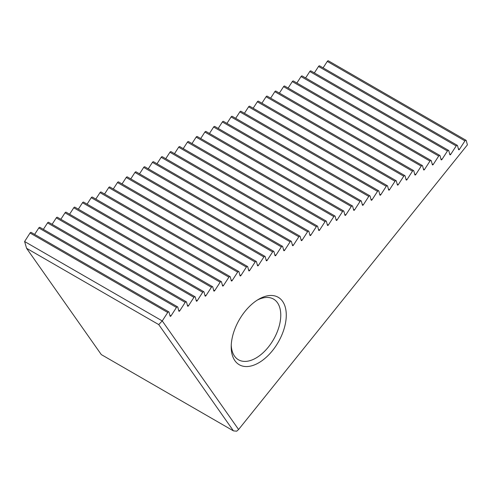 <?xml version="1.0" encoding="UTF-8"?>
<svg xmlns="http://www.w3.org/2000/svg" width="492" height="492" viewBox="0 0 492 492"><rect width="100%" height="100%" fill="white"/><g stroke="black" fill="none" stroke-linecap="round" stroke-linejoin="round"><path stroke-width="0.74" d="M30.061 233.005L167.723 312.481A1.168 0.676 -60 0 1 168.836 311.897L31.174 232.415A1.168 0.676 -60 0 0 30.061 233.005L24.612 241.523L162.262 320.925L238.589 429.51L467.4 144.863L466.262 140.607A1.168 0.676 -60 0 0 466.047 140.3L328.385 60.824A1.168 0.676 -60 0 0 327.272 61.414L323.096 67.865M38.8 227.956L176.462 307.438A1.168 0.676 -60 0 1 177.575 306.848L39.914 227.372A1.168 0.676 -60 0 0 38.8 227.956L34.624 234.413M47.539 222.913L185.201 302.389A1.168 0.676 -60 0 1 186.32 301.799L48.659 222.322A1.168 0.676 -60 0 0 47.539 222.913L43.37 229.364M56.285 217.864L193.946 297.34A1.168 0.676 -60 0 1 195.06 296.756L57.398 217.28A1.168 0.676 -60 0 0 56.285 217.864L52.109 224.315M65.024 212.815L202.686 292.297A1.168 0.676 -60 0 1 203.799 291.707L66.137 212.23A1.168 0.676 -60 0 0 65.024 212.815L60.854 219.272M73.763 207.772L211.425 287.248A1.168 0.676 -60 0 1 212.544 286.664L74.882 207.181A1.168 0.676 -60 0 0 73.763 207.772L69.593 214.223M82.508 202.722L220.17 282.205A1.168 0.676 -60 0 1 221.283 281.615L83.622 202.138A1.168 0.676 -60 0 0 82.508 202.722L78.333 209.18M91.248 197.679L228.909 277.156A1.168 0.676 -60 0 1 230.028 276.565L92.367 197.089A1.168 0.676 -60 0 0 91.248 197.679L87.078 204.131M99.993 192.63L237.654 272.107A1.168 0.676 -60 0 1 238.768 271.522L101.106 192.04A1.168 0.676 -60 0 0 99.993 192.63L95.817 199.082M108.732 187.581L246.394 267.064A1.168 0.676 -60 0 1 247.507 266.473L109.845 186.997A1.168 0.676 -60 0 0 108.732 187.581L104.556 194.039M117.471 182.538L255.133 262.015A1.168 0.676 -60 0 1 256.252 261.424L118.59 181.948A1.168 0.676 -60 0 0 117.471 182.538L113.301 188.989M126.216 177.489L263.878 256.965A1.168 0.676 -60 0 1 264.991 256.381L127.33 176.905A1.168 0.676 -60 0 0 126.216 177.489L122.041 183.94M134.956 172.44L272.617 251.922A1.168 0.676 -60 0 1 273.73 251.332L136.069 171.856A1.168 0.676 -60 0 0 134.956 172.44L130.786 178.897M143.701 167.397L281.363 246.873A1.168 0.676 -60 0 1 282.476 246.289L144.814 166.806A1.168 0.676 -60 0 0 143.701 167.397L139.525 173.848M152.44 162.348L290.102 241.824A1.168 0.676 -60 0 1 291.215 241.24L153.553 161.763A1.168 0.676 -60 0 0 152.44 162.348L148.264 168.799M161.179 157.305L298.841 236.781A1.168 0.676 -60 0 1 299.96 236.191L162.298 156.714A1.168 0.676 -60 0 0 161.179 157.305L157.01 163.756M169.924 152.256L307.586 231.732A1.168 0.676 -60 0 1 308.699 231.148L171.038 151.665A1.168 0.676 -60 0 0 169.924 152.256L165.749 158.707M178.664 147.206L316.325 226.689A1.168 0.676 -60 0 1 317.438 226.099L179.777 146.622A1.168 0.676 -60 0 0 178.664 147.206L174.494 153.664M187.403 142.163L325.064 221.64A1.168 0.676 -60 0 1 326.184 221.049L188.522 141.573A1.168 0.676 -60 0 0 187.403 142.163L183.233 148.615M196.148 137.114L333.81 216.591A1.168 0.676 -60 0 1 334.923 216.006L197.261 136.53A1.168 0.676 -60 0 0 196.148 137.114L191.972 143.566M204.887 132.065L342.549 211.548A1.168 0.676 -60 0 1 343.668 210.957L206.007 131.481A1.168 0.676 -60 0 0 204.887 132.065L200.718 138.523M213.633 127.022L351.294 206.499A1.168 0.676 -60 0 1 352.407 205.914L214.746 126.432A1.168 0.676 -60 0 0 213.633 127.022L209.457 133.473M222.372 121.973L360.033 201.449A1.168 0.676 -60 0 1 361.146 200.865L223.485 121.389A1.168 0.676 -60 0 0 222.372 121.973L218.196 128.424M231.111 116.93L368.772 196.406A1.168 0.676 -60 0 1 369.892 195.816L232.23 116.34A1.168 0.676 -60 0 0 231.111 116.93L226.941 123.381M239.856 111.881L377.518 191.357A1.168 0.676 -60 0 1 378.631 190.773L240.969 111.29A1.168 0.676 -60 0 0 239.856 111.881L235.68 118.332M248.595 106.832L386.257 186.314A1.168 0.676 -60 0 1 387.37 185.724L249.708 106.247A1.168 0.676 -60 0 0 248.595 106.832L244.426 113.289M257.341 101.789L395.002 181.265A1.168 0.676 -60 0 1 396.115 180.675L258.454 101.198A1.168 0.676 -60 0 0 257.341 101.789L253.165 108.24M266.08 96.74L403.741 176.216A1.168 0.676 -60 0 1 404.854 175.632L267.193 96.155A1.168 0.676 -60 0 0 266.08 96.74L261.904 103.191M274.819 91.69L412.481 171.173A1.168 0.676 -60 0 1 413.6 170.583L275.938 91.106A1.168 0.676 -60 0 0 274.819 91.69L270.649 98.148M283.564 86.647L421.226 166.124A1.168 0.676 -60 0 1 422.339 165.54L284.677 86.057A1.168 0.676 -60 0 0 283.564 86.647L279.388 93.099M292.303 81.598L429.965 161.075A1.168 0.676 -60 0 1 431.078 160.49L293.416 81.014A1.168 0.676 -60 0 0 292.303 81.598L288.127 88.05M301.043 76.555L438.704 156.032A1.168 0.676 -60 0 1 439.823 155.441L302.162 75.965A1.168 0.676 -60 0 0 301.043 76.555L296.873 83.007M309.788 71.506L447.449 150.982A1.168 0.676 -60 0 1 448.563 150.398L310.901 70.916A1.168 0.676 -60 0 0 309.788 71.506L305.612 77.957M318.527 66.457L456.189 145.94A1.168 0.676 -60 0 1 457.308 145.349L319.646 65.873A1.168 0.676 -60 0 0 318.527 66.457L314.357 72.914M258.743 362.807A38.936 22.478 -60 0 1 231.209 346.909A38.936 22.478 -60 0 1 258.743 299.222A38.936 22.478 -60 0 1 286.276 315.12A38.936 22.478 -60 0 1 258.743 362.807M167.723 312.481L162.262 320.925M327.272 61.414L464.934 140.89A1.168 0.676 -60 0 1 466.047 140.3M464.934 140.89L459.448 149.365A0.781 0.449 -60 0 1 458.704 149.759A0.781 0.449 -60 0 1 458.562 149.556L457.517 145.65A1.168 0.676 -60 0 0 457.308 145.349M456.189 145.94L450.709 154.414A0.781 0.449 -60 0 1 449.965 154.802A0.781 0.449 -60 0 1 449.823 154.599L448.778 150.7A1.168 0.676 -60 0 0 448.563 150.398M447.449 150.982L441.97 159.457A0.781 0.449 -60 0 1 441.226 159.851A0.781 0.449 -60 0 1 441.078 159.648L440.039 155.749A1.168 0.676 -60 0 0 439.823 155.441M438.704 156.032L433.224 164.506A0.781 0.449 -60 0 1 432.48 164.9A0.781 0.449 -60 0 1 432.339 164.697L431.293 160.792A1.168 0.676 -60 0 0 431.078 160.49M429.965 161.075L424.485 169.555A0.781 0.449 -60 0 1 423.741 169.943A0.781 0.449 -60 0 1 423.6 169.74L422.554 165.841A1.168 0.676 -60 0 0 422.339 165.54M421.226 166.124L415.74 174.598A0.781 0.449 -60 0 1 415.002 174.992A0.781 0.449 -60 0 1 414.854 174.789L413.809 170.89A1.168 0.676 -60 0 0 413.6 170.583M412.481 171.173L407.001 179.648A0.781 0.449 -60 0 1 406.257 180.041A0.781 0.449 -60 0 1 406.115 179.838L405.07 175.933A1.168 0.676 -60 0 0 404.854 175.632M403.741 176.216L398.262 184.697A0.781 0.449 -60 0 1 397.518 185.084A0.781 0.449 -60 0 1 397.376 184.881L396.331 180.982A1.168 0.676 -60 0 0 396.115 180.675M395.002 181.265L389.516 189.74A0.781 0.449 -60 0 1 388.772 190.133A0.781 0.449 -60 0 1 388.631 189.93L387.585 186.031A1.168 0.676 -60 0 0 387.37 185.724M386.257 186.314L380.777 194.789A0.781 0.449 -60 0 1 380.033 195.176A0.781 0.449 -60 0 1 379.892 194.973L378.846 191.074A1.168 0.676 -60 0 0 378.631 190.773M377.518 191.357L372.032 199.832A0.781 0.449 -60 0 1 371.294 200.226A0.781 0.449 -60 0 1 371.146 200.023L370.101 196.123A1.168 0.676 -60 0 0 369.892 195.816M368.772 196.406L363.293 204.881A0.781 0.449 -60 0 1 362.549 205.275A0.781 0.449 -60 0 1 362.407 205.072L361.362 201.167A1.168 0.676 -60 0 0 361.146 200.865M360.033 201.449L354.554 209.93A0.781 0.449 -60 0 1 353.809 210.318A0.781 0.449 -60 0 1 353.668 210.115L352.623 206.216A1.168 0.676 -60 0 0 352.407 205.914M351.294 206.499L345.808 214.973A0.781 0.449 -60 0 1 345.064 215.367A0.781 0.449 -60 0 1 344.923 215.164L343.877 211.265A1.168 0.676 -60 0 0 343.668 210.957M342.549 211.548L337.069 220.022A0.781 0.449 -60 0 1 336.325 220.416A0.781 0.449 -60 0 1 336.184 220.213L335.138 216.308A1.168 0.676 -60 0 0 334.923 216.006M333.81 216.591L328.33 225.072A0.781 0.449 -60 0 1 327.586 225.459A0.781 0.449 -60 0 1 327.438 225.256L326.399 221.357A1.168 0.676 -60 0 0 326.184 221.049M325.064 221.64L319.585 230.115A0.781 0.449 -60 0 1 318.841 230.508A0.781 0.449 -60 0 1 318.699 230.305L317.654 226.406A1.168 0.676 -60 0 0 317.438 226.099M316.325 226.689L310.846 235.164A0.781 0.449 -60 0 1 310.101 235.551A0.781 0.449 -60 0 1 309.96 235.354L308.914 231.449A1.168 0.676 -60 0 0 308.699 231.148M307.586 231.732L302.1 240.207A0.781 0.449 -60 0 1 301.362 240.6A0.781 0.449 -60 0 1 301.215 240.397L300.169 236.498A1.168 0.676 -60 0 0 299.96 236.191M298.841 236.781L293.361 245.256A0.781 0.449 -60 0 1 292.617 245.649A0.781 0.449 -60 0 1 292.476 245.447L291.43 241.541A1.168 0.676 -60 0 0 291.215 241.24M290.102 241.824L284.622 250.305A0.781 0.449 -60 0 1 283.878 250.692A0.781 0.449 -60 0 1 283.736 250.489L282.691 246.59A1.168 0.676 -60 0 0 282.476 246.289M281.363 246.873L275.877 255.348A0.781 0.449 -60 0 1 275.133 255.742A0.781 0.449 -60 0 1 274.991 255.539L273.946 251.64A1.168 0.676 -60 0 0 273.73 251.332M272.617 251.922L267.138 260.397A0.781 0.449 -60 0 1 266.393 260.791A0.781 0.449 -60 0 1 266.252 260.588L265.206 256.683A1.168 0.676 -60 0 0 264.991 256.381M263.878 256.965L258.392 265.446A0.781 0.449 -60 0 1 257.654 265.834A0.781 0.449 -60 0 1 257.507 265.631L256.461 261.732A1.168 0.676 -60 0 0 256.252 261.424M255.133 262.015L249.653 270.489A0.781 0.449 -60 0 1 248.909 270.883A0.781 0.449 -60 0 1 248.767 270.68L247.722 266.781A1.168 0.676 -60 0 0 247.507 266.473M246.394 267.064L240.914 275.538A0.781 0.449 -60 0 1 240.17 275.932A0.781 0.449 -60 0 1 240.028 275.729L238.983 271.824A1.168 0.676 -60 0 0 238.768 271.522M237.654 272.107L232.169 280.581A0.781 0.449 -60 0 1 231.424 280.975A0.781 0.449 -60 0 1 231.283 280.772L230.238 276.873A1.168 0.676 -60 0 0 230.028 276.565M228.909 277.156L223.429 285.631A0.781 0.449 -60 0 1 222.685 286.024A0.781 0.449 -60 0 1 222.544 285.821L221.498 281.916A1.168 0.676 -60 0 0 221.283 281.615M220.17 282.205L214.69 290.68A0.781 0.449 -60 0 1 213.946 291.067A0.781 0.449 -60 0 1 213.805 290.864L212.759 286.965A1.168 0.676 -60 0 0 212.544 286.664M211.425 287.248L205.945 295.723A0.781 0.449 -60 0 1 205.201 296.116A0.781 0.449 -60 0 1 205.059 295.913L204.014 292.014A1.168 0.676 -60 0 0 203.799 291.707M202.686 292.297L197.206 300.772A0.781 0.449 -60 0 1 196.462 301.166A0.781 0.449 -60 0 1 196.32 300.963L195.275 297.057A1.168 0.676 -60 0 0 195.06 296.756M193.946 297.34L188.461 305.821A0.781 0.449 -60 0 1 187.723 306.208A0.781 0.449 -60 0 1 187.575 306.006L186.53 302.106A1.168 0.676 -60 0 0 186.32 301.799M185.201 302.389L179.721 310.864A0.781 0.449 -60 0 1 178.977 311.258A0.781 0.449 -60 0 1 178.836 311.055L177.79 307.156A1.168 0.676 -60 0 0 177.575 306.848M176.462 307.438L170.982 315.913A0.781 0.449 -60 0 1 170.238 316.307A0.781 0.449 -60 0 1 170.097 316.104L169.051 312.199A1.168 0.676 -60 0 0 168.836 311.897M257.328 300.083A35.043 20.233 -60 0 1 273.509 299.075A35.043 20.233 -60 0 1 278.884 327.155A35.043 20.233 -60 0 1 255.988 358.041A35.043 20.233 -60 0 1 238.466 359.775A35.043 20.233 -60 0 1 231.246 345.261M26.586 248.306L101.297 354.584L233.448 430.887L158.744 324.603L26.586 248.306L24.612 241.523M158.744 324.603L162.188 320.95M233.448 430.887L236.707 431.177L238.589 429.51M458.341 148.725L459.448 149.365M449.602 153.775L450.709 154.414M440.857 158.818L441.97 159.457M432.117 163.867L433.224 164.506M423.378 168.916L424.485 169.555M414.633 173.959L415.74 174.598M405.894 179.008L407.001 179.648M397.149 184.057L398.262 184.697M388.409 189.1L389.516 189.74M379.67 194.149L380.777 194.789M370.925 199.192L372.032 199.832M362.186 204.242L363.293 204.881M353.447 209.291L354.554 209.93M344.701 214.334L345.808 214.973M335.962 219.383L337.069 220.022M327.217 224.432L328.33 225.072M318.478 229.475L319.585 230.115M309.739 234.524L310.846 235.164M300.993 239.567L302.1 240.207M292.254 244.616L293.361 245.256M283.509 249.665L284.622 250.305M274.77 254.708L275.877 255.348M266.031 259.758L267.138 260.397M257.285 264.807L258.392 265.446M248.546 269.85L249.653 270.489M239.807 274.899L240.914 275.538M231.062 279.942L232.169 280.581M222.322 284.991L223.429 285.631M213.577 290.04L214.69 290.68M204.838 295.083L205.945 295.723M196.099 300.132L197.206 300.772M187.354 305.181L188.461 305.821M178.614 310.224L179.721 310.864M169.875 315.274L170.982 315.913"/></g></svg>
